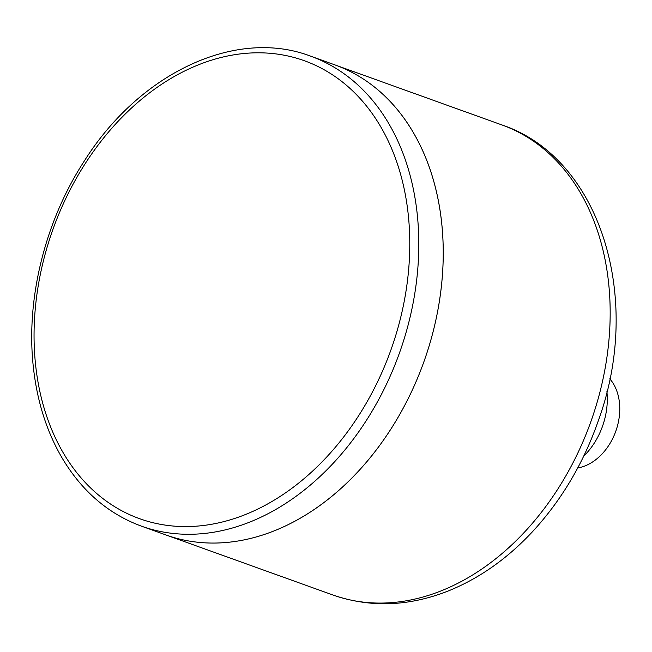 <?xml version="1.0" encoding="UTF-8"?>
<svg xmlns="http://www.w3.org/2000/svg" width="652" height="652" viewBox="0 0 652 652"><rect width="100%" height="100%" fill="white"/><g stroke="black" fill="none" stroke-linecap="round" stroke-linejoin="round"><path stroke-width="0.98" d="M606.898 391.673A62.299 45.933 109.8 0 1 583.695 456.188M310.523 56.121L334.949 64.907A249.757 184.141 109.8 0 1 423.727 362.235A249.757 184.141 109.8 0 1 165.934 534.958A249.757 184.141 -70.2 0 0 366.473 462.146A249.757 184.141 -70.2 0 0 440.304 212.193A249.757 184.141 -70.2 0 0 334.949 64.907L501.869 124.923A249.757 184.141 109.8 0 1 590.647 422.26A249.757 184.141 109.8 0 1 332.862 594.983L141.508 526.18A249.757 184.141 -70.2 0 0 342.039 453.36A249.757 184.141 -70.2 0 0 415.87 203.408A249.757 184.141 -70.2 0 0 310.523 56.121C235.731 27.637 139.577 73 84.206 161.166C44.98 221.46 25.77 299.032 33.333 366.929C37.05 401.127 46.61 431.42 62.005 457.818C81.834 491.152 108.338 513.939 141.508 526.18M609.775 378.788A51.231 37.775 109.8 0 1 615.765 431.29A51.231 37.775 109.8 0 1 577.713 467.957M406.929 204.198A243.351 179.422 -70.2 0 0 101.19 141.085A243.351 179.422 -70.2 0 0 157.702 523.776A243.351 179.422 -70.2 0 0 406.929 204.198M501.869 124.923C600.851 158.053 642.742 298.323 598.691 419.652C583.801 462.749 561.641 500.198 532.203 532.008C506.954 558.984 478.829 578.691 447.842 591.136C408.397 606.556 370.075 607.835 332.862 594.983"/></g></svg>
